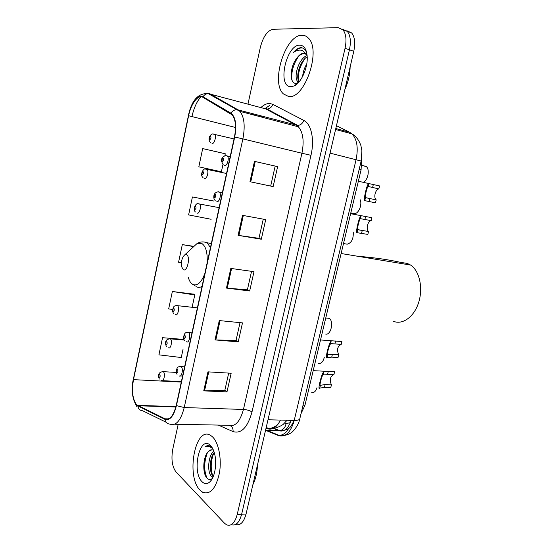 <?xml version="1.0" encoding="UTF-8"?>
<svg xmlns="http://www.w3.org/2000/svg" width="553" height="553" viewBox="0 0 553 553"><rect width="100%" height="100%" fill="white"/><g stroke="black" fill="none" stroke-linecap="round" stroke-linejoin="round"><path stroke-width="0.83" d="M361.627 158.711L361.095 169.743L304.952 405.238L301.012 413.699M235.654 524.458C240.299 525.827 243.762 522.343 246.057 514.014L353.782 51.277C355.503 43.03 354.784 36.906 351.632 32.917L346.807 30.726M231.265 524.7C235.889 526.097 239.352 522.613 241.654 514.228L349.434 49.798C351.155 41.516 350.443 35.371 347.305 31.376L342.507 29.191L347.305 31.376C350.443 35.371 351.155 41.516 349.434 49.798L241.654 514.228C239.352 522.613 235.889 526.097 231.265 524.7M200.172 490.304L202.709 492.294C210.354 494.935 215.926 488.513 219.423 473.022C221.933 458.658 218.511 442.054 212.207 436.594L210.693 435.467C195.306 425.036 185.552 476.52 200.172 490.304L202.709 492.294C210.354 494.935 215.926 488.513 219.423 473.022C221.933 458.658 218.511 442.054 212.207 436.594L210.693 435.467C195.306 425.036 185.552 476.52 200.172 490.304M288.438 96.416C304.233 100.204 321.728 50.385 308.374 38.088C306.59 36.187 304.516 35.247 302.138 35.268C285.32 34.417 270.341 82.75 283.461 93.948L288.438 96.416C304.233 100.204 321.728 50.385 308.374 38.088C306.59 36.187 304.516 35.247 302.138 35.268C285.32 34.417 270.341 82.75 283.461 93.948L288.438 96.416M136.639 404.824C132.616 399.487 131.566 391.089 133.487 379.641L188.614 115.736C190.958 103.791 198.174 94.204 202.882 97.287L232.136 114.851C235.613 119.379 236.387 126.748 234.458 136.95L176.22 405.432C173.531 415.815 169.792 420.273 164.994 418.801L136.639 404.824M136.543 405.287L164.925 419.326C169.84 420.84 173.683 416.271 176.435 405.625L234.721 137.006C236.884 124.881 235.613 116.939 230.905 113.171L203.027 96.782C198.202 93.63 190.806 103.459 188.407 115.695L133.314 379.482C131.344 391.213 132.416 399.812 136.543 405.287M224.269 153.52L202.688 148.591L198.824 166.819L221.387 171.776L222.983 164.407M214.004 201.071L192.423 196.965L188.614 214.91L211.128 219.278M183.969 339.466L162.554 337.696L158.918 354.839L181.26 357.528L183.126 348.902M193.909 294.175L172.363 291.5L168.665 308.906L172.674 309.486M178.19 424.303L172.743 449.319C171.064 459.142 172.149 466.684 175.999 471.937L224.456 523.186L226.474 524.762C231.223 526.587 234.811 523.152 237.223 514.449L345.044 48.305C346.772 39.989 346.074 33.83 342.95 29.827L338.173 27.65L273.085 29.261C267.431 30.519 263.187 36.546 260.345 47.337L247.979 104.088M246.244 112.038L246.037 112.985M254.463 161.352L277.634 166.626L273.141 186.596L249.963 181.709L254.463 161.352M219.278 320.574L242.491 322.883L238.225 341.865L215.006 339.908L219.278 320.574M207.949 371.851L231.168 373.24L226.972 391.911L203.746 390.86L207.949 371.851M242.532 215.345L265.716 219.596L261.306 239.228L238.108 235.35L242.532 215.345M230.808 268.412L254.007 271.675L249.666 290.975L226.46 288.078L230.808 268.412M193.854 246.362L182.317 244.599L178.564 262.267L181.419 262.751M249.666 290.975L247.398 289.8M251.546 271.329L247.391 289.841L226.46 288.078M261.306 239.228L258.963 238.288M263.256 219.147L258.956 238.315L238.108 235.35M226.972 391.911L224.843 390.287M228.7 373.095L224.829 390.356L203.746 390.86M238.225 341.865L236.027 340.461M240.03 322.634L236.013 340.517L215.006 339.908M273.141 186.596L249.963 181.709M182.317 244.599L193.654 246.617M172.363 291.5L194.78 294.943L192.126 307.219M194.78 294.943L193.73 294.009M192.423 196.965L213.797 201.029M202.688 148.591L225.278 153.775L224.843 155.794M225.278 153.775L224.062 153.464M275.173 166.066L270.721 185.905M212.946 477.246L211.177 476.043C207.071 471.744 208.17 455.465 213.811 451.158M213.278 476.472L212.836 476.009C209.165 472.075 209.469 458.043 214.232 452.437M213.486 450.301L213.423 450.266C211.868 449.416 210.354 449.707 208.875 451.151L211.951 449.789M212.207 447.716L210.465 446.25C208.827 445.317 207.195 445.414 205.564 446.534C208.122 445.925 210.541 446.713 212.815 448.898M202.087 481.76C204.838 484.393 207.631 484.228 210.451 481.262C215.186 476.244 217.135 462.349 214.412 453.066C213.41 449.52 212.027 446.921 210.258 445.276C199.668 434.748 191.442 471.93 202.087 481.76M208.875 451.151C202.972 455.444 202.177 472.732 206.704 477.737C208.405 479.769 210.195 480.073 212.076 478.656M252.887 484.684C255.645 479.209 257.18 472.621 257.491 464.914M205.564 446.534L208.433 445.614M207.071 478.158C203.801 470.679 203.905 462.204 207.368 452.734M213.112 476.866L212.082 476.866M212.725 475.87C210.444 468.661 210.776 461.084 213.714 453.149M204.292 471.937L204.472 459.536M212.711 477.757L212.283 476.859M210.734 470.921L210.887 460.241M186.513 254.65L184.916 254.712C182.117 257.207 181.018 261.21 181.612 266.705L183.299 269.705C187.308 272.353 190.73 256.385 186.513 254.65M393.01 321.106C402.169 325.371 413.997 317.208 418.607 302.609C423.322 288.072 419.492 270.797 410.609 265.067L407.402 263.463L399.667 262.17C387.729 259.516 373.71 257.546 357.625 256.253M306.521 54.553L303.728 53.261C301.426 53.309 299.173 54.899 296.961 58.044C299.539 54.975 302.097 53.482 304.641 53.558L305.291 53.634M302.657 76.445C302.982 72.146 304.344 67.998 306.742 63.996M298.661 82.383L297.714 81.602C293.208 77.081 298.751 58.21 307.122 55.556M299.138 81.823C295.35 77.268 299.705 61.01 307.205 56.828M306.715 52.839C305.56 49.95 303.88 48.249 301.675 47.731L301.115 47.696C298.627 47.738 296.125 49.272 293.615 52.3C296.712 50.205 299.657 49.618 302.45 50.537L307.053 54.934M290.615 86.69L294.085 85.992C301.019 83.144 307.897 68.088 307.205 56.841C306.659 49.39 304.233 45.491 299.926 45.152C286.309 44.288 276.984 86.448 290.615 86.69M296.961 58.044C289.807 66.484 289.392 82.936 295.337 83.316L297.853 82.929L294.085 85.992M344.899 89.434C348.203 82.058 349.945 74.558 350.139 66.934M293.615 52.3C296.781 49.037 299.774 47.613 302.595 48.021M291.922 79.943C291.085 71.959 293.339 64.044 298.689 56.199M298.558 82.494L298.44 81.823M298.226 79.853C298.081 72.353 300.348 65.233 305.035 58.494M305.187 49.514L306.044 50.489M297.956 83.137L297.611 81.478M317 387.708C315.798 391.324 314.042 392.948 311.733 392.589M324.321 357.183C323.242 361.572 321.369 363.674 318.687 363.487M325.758 317.975L329.464 318.39C333.984 322.046 330.784 335.353 325.71 334.095M343.503 243.541L347.201 244.191C351.597 242.898 353.609 238.841 353.236 232.011M350.809 212.877L354.508 213.624C358.627 213.734 362.353 204.79 360.238 199.778M361.828 165.271L366.245 166.536C369.922 169.128 368.222 179.614 363.722 182.089M333.915 374.547L323.795 374.139L322.931 374.816C321.528 376.489 319.102 386.602 320.408 385.323L325.136 384.522L331.42 384.867C329.381 379.711 330.217 376.275 333.915 374.547L334.593 371.754L313.198 370.662M331.42 384.867L330.749 387.653L324.459 387.321L319.731 388.137C317.291 391.317 321.493 373.787 323.609 371.989L324.424 371.409M333.687 371.692L334.593 371.754M341.215 344.381L331.095 343.641L330.279 344.222C328.931 345.639 326.477 355.862 327.729 354.839L332.415 354.3L338.699 354.805C336.611 349.759 337.454 346.289 341.215 344.381L341.899 341.56L320.519 339.957M338.699 354.805L338.014 357.618L331.738 357.127L327.044 357.68C324.694 360.438 328.945 342.729 330.964 341.367L331.496 340.959M341.457 341.519L341.899 341.56M371.167 220.633L360.432 218.67C359.319 219.029 356.768 229.682 357.777 229.737L368.54 231.486C365.74 229.136 367.69 221.062 371.167 220.633L371.879 217.688L350.616 213.693M368.54 231.486L367.828 234.41L357.065 232.695C355.178 233.76 359.277 215.94 361.047 215.794M378.846 188.898L368.167 186.465C367.116 186.548 364.538 197.31 365.485 197.642L376.192 199.861C373.337 197.663 375.307 189.506 378.846 188.898L379.565 185.926L358.358 181.239M376.192 199.861L375.473 202.82L364.766 200.635C363.038 201.327 366.902 183.879 368.692 183.624M266.041 428.188L267.175 428.651C272.263 430.365 276.687 427.51 280.447 420.08M278.021 424.22C275.27 426.702 272.242 428.153 268.931 428.561L267.175 428.651M303.044 405.169L304.952 405.238M359.201 169.287L361.095 169.743M246.057 514.014L237.223 514.449M353.782 51.277L345.044 48.305M266.104 430.504L278.408 435.557C285.445 437.492 290.719 432.446 294.217 420.418L267.998 419.775M299.857 418.552L299.767 418.939C299.221 419.969 297.376 420.46 294.217 420.418L356.084 159.61C358.434 148.004 357.079 139.432 352.019 133.909L349.724 132.291L335.802 128.524M354.397 135.561L349.724 132.291L336.459 125.704M361.164 161.041L330.072 153.146M293.366 423.439L292.661 423.729M288.638 428.464C286.433 432.577 283.364 434.928 279.431 435.508L278.408 435.557M273.438 428.457L279.044 430.704C284.194 432.19 288.231 428.734 291.168 420.342M290.346 422.672L286.088 423.563C285.286 427.58 283.164 429.951 279.721 430.676L265.502 430.49M286.088 423.563L284.657 423.017M271.945 112.231L272.401 111.913M133.487 379.641L181.287 382.075M260.864 107.579C264.058 104.586 267.182 103.245 270.251 103.556L272.788 104.351L303.804 120.409C311.332 123.955 314.712 139.674 310.973 155.317L251.988 411.964C247.633 427.476 241.315 434.022 233.041 431.589L218.283 425.084M203.027 96.782C204.285 94.812 205.993 93.74 208.149 93.568L263.124 108.194M253.896 114.056L253.281 114.893M166.135 422.236L142.764 410.81C140.061 410.561 138.43 409.04 137.87 406.248M265.267 108.388L269.484 105.547M234.721 137.006L242.878 138.893L184.225 407.554L176.435 405.625M230.905 113.171C232.26 111.07 234.064 109.916 236.331 109.708L238.094 109.881L239.926 111.374C244.302 117.029 245.29 126.202 242.878 138.893L301.931 153.236C304.302 141.146 303.099 132.326 298.33 126.775L296.339 125.282L265.716 108.893L267.064 109.059C269.795 108.817 271.703 107.247 272.788 104.351M174.63 424.234L228.43 425.278C234.997 427.13 240.002 421.856 243.444 409.448L184.225 407.554C180.824 420.536 176.096 426.066 170.041 424.144C167.206 423.902 165.499 422.298 164.925 419.326M206.11 93.257L209.836 93.747L238.094 109.881L297.742 125.441C300.597 125.158 302.615 123.478 303.804 120.409M191.953 116.572C193.854 108.049 196.84 101.441 200.912 96.747M188.407 115.695L133.314 379.482M138.623 405.784L138.45 405.397M251.988 411.964C249.811 410.533 246.963 409.697 243.444 409.448L301.931 153.236L310.973 155.317M233.041 431.589C233.283 428.921 232.426 426.992 230.47 425.803M257.38 114.983L256.523 115.75M188.614 115.736L235.53 127.48M137.939 405.764L175.854 406.987M164.994 418.801L168.506 418.884M231.583 268.523L227.242 288.161M220.059 320.65L215.794 339.95M208.73 371.899L204.534 390.874M243.313 215.49L238.896 235.474M255.244 161.531L250.744 181.875M207.05 263.311C207.741 252.693 205.889 246.016 201.513 243.272L197.027 243.562L193.515 246.797M188.386 277.682C189.361 281.021 190.785 283.254 192.658 284.38C197.186 286.288 201.23 282.714 204.804 273.666M196.308 286.682C198.098 287.691 200.013 287.588 202.052 286.364M210.43 247.723L207.465 243.092L205.937 242.076M162.236 371.575L163.308 371.713C165.637 373.399 163.778 382.552 161.504 380.616L161.206 380.526M159.209 377.457C160.19 377.132 160.398 376.144 159.838 374.505C158.863 374.83 158.656 375.812 159.209 377.457M169.308 338.754L170.352 338.878C172.75 340.496 170.718 349.821 168.416 347.789M166.211 344.595C167.213 344.194 167.421 343.199 166.847 341.609C165.852 342.01 165.637 343.005 166.211 344.595M176.469 305.574L177.534 305.726C179.877 307.378 177.79 316.489 175.495 314.671M173.289 311.374C174.313 310.897 174.527 309.894 173.932 308.353C172.916 308.83 172.702 309.832 173.289 311.374M198.645 203.725L199.557 204.016C201.721 205.737 199.474 214.301 197.179 213.099M195.002 209.476C196.087 208.778 196.308 207.734 195.665 206.359C194.587 207.064 194.366 208.101 195.002 209.476M206.373 169.011L207.064 169.336C209.158 171.077 206.863 179.483 204.575 178.488M202.405 174.748C203.511 173.967 203.732 172.916 203.075 171.596C201.969 172.384 201.748 173.435 202.405 174.748M213.555 133.971L214.654 134.261C216.679 136.017 214.343 144.285 212.048 143.483M209.884 139.632C211.018 138.768 211.239 137.704 210.569 136.446C209.442 137.31 209.214 138.374 209.884 139.632M179.981 366.508L181.149 366.639C183.7 368.388 181.674 377.996 179.207 375.86L179.054 375.819M177.575 369.535C176.518 369.881 176.303 370.904 176.912 372.598C177.969 372.252 178.19 371.229 177.575 369.535M319.731 388.137L320.408 385.323M322.931 374.816L323.609 371.989M327.632 374.146L328.309 371.34M324.459 387.321L325.136 384.522M187.439 332.381L188.621 332.533C191.165 334.295 189.002 343.821 186.534 341.761M184.958 335.318C183.879 335.754 183.658 336.784 184.287 338.422C185.366 338.001 185.587 336.964 184.958 335.318M327.044 357.68L327.729 354.839M330.279 344.222L330.964 341.367M334.938 343.821L335.623 340.98M331.738 357.127L332.415 354.3M218.518 191.78L219.451 192.133C221.718 194.006 219.313 202.716 216.866 201.555M215.352 194.504C214.184 195.264 213.949 196.35 214.654 197.753C215.822 196.999 216.057 195.914 215.352 194.504M357.065 232.695L357.777 229.737M360.432 218.67L361.15 215.698M364.918 219.389L365.63 216.43M361.579 233.248L362.291 230.304M226.149 155.676L227.38 155.987C229.571 157.882 227.117 166.432 224.67 165.478M223.177 158.269C221.981 159.119 221.746 160.211 222.465 161.559C223.661 160.716 223.896 159.617 223.177 158.269M364.766 200.635L365.485 197.642M368.167 186.465L368.892 183.458M372.611 187.474L373.33 184.488M369.238 201.479L369.95 198.506M287.104 420.245L283.599 423.957C283.896 424.296 275.18 429.771 268.931 428.561L266.207 427.462M351.632 32.917L342.95 29.827M267.265 430.517L279.431 435.508C284.705 436.594 291.037 433.144 291.009 432.826C290.795 433.58 298.33 426.978 299.767 418.939L361.171 161.006L361.911 150.741L360.881 145.501C358.171 137.842 353.789 134.828 352.019 133.909L335.581 129.478M273.977 428.375L279.721 430.676L286.392 429.819L288.915 428.25C289.786 428.181 291.542 425.568 294.175 420.418M263.387 108.264L266.311 108.188L267.064 109.059L297.742 125.441L298.33 126.775L239.926 111.374L208.149 93.568C198.168 93.028 191.566 100.411 188.352 115.701M136.757 406.42C132.208 398.616 131.047 389.589 133.294 379.33M137.268 405.356L175.944 406.614M261.576 116.089L260.954 116.918M212.013 479.071L210.451 481.262M184.916 254.712L197.027 243.562C199.308 242.138 201.769 241.633 204.416 242.062L211.308 243.693M195.389 286.039L192.43 284.021M410.609 265.067L341.125 253.516M299 81.989L297.714 81.602M181.384 381.632L162.582 380.671M176.283 372.418L163.253 371.664C156.547 372.1 158.801 377.865 159.326 379.082M184.26 340.026L170.255 338.851C163.577 339.217 165.727 345.113 166.37 346.358M197.386 307.855L177.112 305.622C175.266 305.533 174.084 306.03 173.566 307.129C172.356 309.735 172.336 311.788 173.504 313.295M219.126 207.651L198.188 203.767C195.81 202.55 192.437 209.718 195.479 211.999M226.536 173.49L205.398 169.066C203.649 167.801 199.46 174.928 203.006 177.513M366.245 166.536L361.814 165.451M234.03 138.934L212.705 133.978C211.993 133.702 210.97 134.531 209.635 136.48C208.599 139.114 208.937 141.174 210.658 142.66M320.152 385.075L321.037 385.123M184.591 366.846L181.128 366.625C178.806 366.515 177.506 366.978 177.23 368.015C175.978 370.455 175.909 372.57 177.036 374.34M182.594 376.054L180.43 375.929M184.467 340.323C183.029 340.316 183.105 330.874 188.345 332.464L191.974 332.83M327.521 354.577L328.551 354.66M215.193 200.483C214.239 199.661 213.776 198.479 213.804 196.937C213.79 194.151 215.138 192.451 217.847 191.843L222.368 192.707M357.722 229.606L359.92 230.027M223.156 164.559C219.61 159.202 222.652 156.547 225.472 155.676L230.193 156.63M365.471 197.601L368.291 198.216"/></g></svg>
